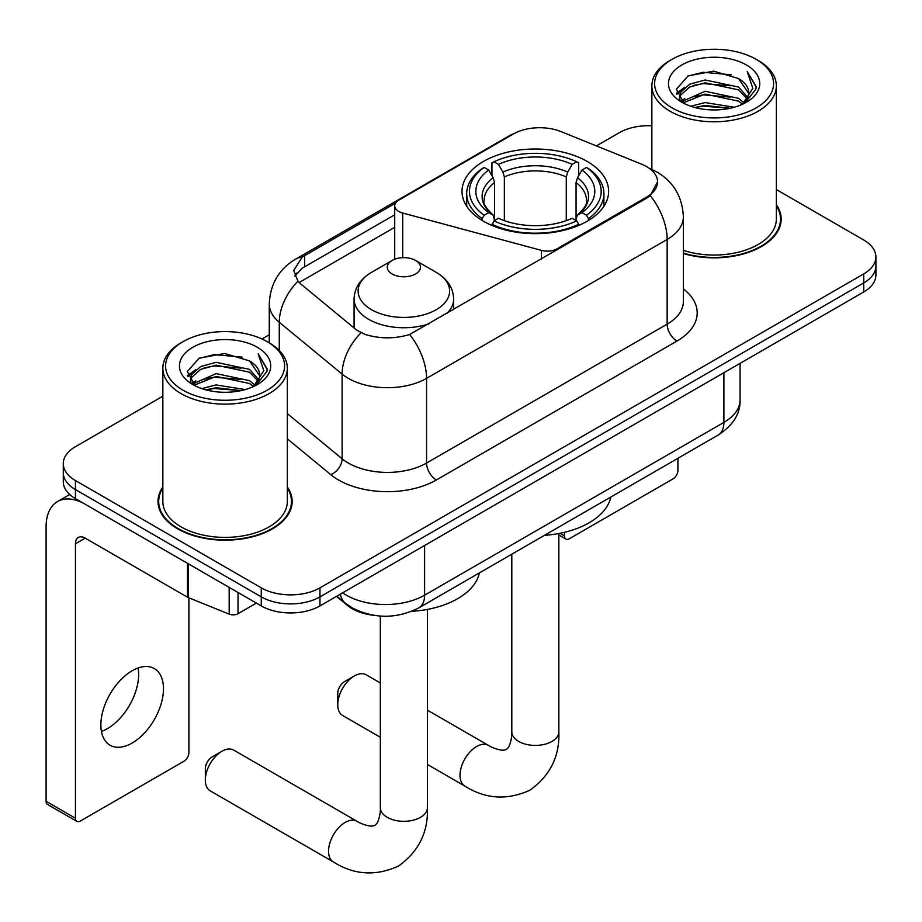 <?xml version="1.0" encoding="UTF-8"?>
<svg xmlns="http://www.w3.org/2000/svg" width="922" height="922" viewBox="0 0 922 922"><rect width="100%" height="100%" fill="white"/><g stroke="black" fill="none" stroke-linecap="round" stroke-linejoin="round"><path stroke-width="1.38" d="M557.072 249.908L557.072 248.79A13.83 7.987 180 0 1 541.445 250.381L402.707 213.028A13.83 7.987 180 0 1 398.765 211.438A13.83 7.987 180 0 1 394.72 205.79A13.83 7.987 180 0 1 398.765 200.155L513.266 134.047A37.341 21.563 0 0 1 561.095 131.627L641.631 164.185A37.341 21.563 0 0 1 646.622 166.605A37.341 21.563 0 0 1 657.559 181.841L650.241 195.579L646.622 198.207L409.645 334.49C394.835 338.95 380.037 338.95 365.239 334.49L356.849 330.237L300.457 283.745L297.944 281.198L293.703 270.434L302.232 257.054L395.503 203.151M587.153 161.408A73.311 42.32 0 0 0 507.261 152.234A73.311 42.32 0 0 0 462.014 191.338A73.311 42.32 0 0 0 483.485 221.257A73.311 42.32 0 0 0 563.377 230.431A73.311 42.32 0 0 0 608.624 191.338A73.311 42.32 0 0 0 587.153 161.408M557.072 248.79L646.622 197.089A37.341 21.563 0 0 0 657.559 181.841M373.848 615.331A41.49 23.96 180 0 1 347.594 605.535L336.484 596.373M162.837 487A67.087 38.736 0 0 0 157.996 501.453A67.087 38.736 0 0 0 177.646 528.836A67.087 38.736 0 0 0 250.749 537.238A67.087 38.736 0 0 0 292.17 501.453A67.087 38.736 0 0 0 287.33 487M158.688 504.945A67.087 38.736 0 0 0 158.457 505.971M162.837 396.218L75.443 446.674A41.49 23.96 0 0 0 63.284 463.616L63.284 481.687A41.49 23.96 0 0 0 75.443 498.629L261.272 605.915L261.272 596.88A41.49 23.96 0 0 0 319.957 596.88L863.741 282.927A41.49 23.96 0 0 0 875.9 265.985A41.49 23.96 0 0 1 863.741 282.927L319.957 596.88A41.49 23.96 0 0 1 261.272 596.88L75.443 489.594L261.272 596.88L261.272 587.844A41.49 23.96 0 0 0 319.957 587.844L863.741 273.892A41.49 23.96 0 0 0 875.9 256.95A41.49 23.96 0 0 0 863.741 240.008L776.347 189.552M63.284 472.652A41.49 23.96 0 0 0 75.443 489.594A41.49 23.96 0 0 1 63.284 472.652M294.844 276.001L302.232 268.187L394.72 214.768M683.363 253.538A67.087 38.736 0 0 0 781.188 219.113A67.087 38.736 0 0 0 776.347 204.672M651.866 125.784A41.49 23.96 0 0 0 619.238 132.722L596.407 145.906M269.27 334.767L261.963 338.985M63.284 463.616A41.49 23.96 0 0 0 75.443 480.558L261.272 587.844M291.709 505.971A67.087 38.736 0 0 0 291.479 504.945M780.727 223.631A67.087 38.736 0 0 0 780.496 222.605M261.272 605.915A41.49 23.96 0 0 0 319.957 605.915L863.741 291.963A41.49 23.96 0 0 0 875.9 275.021L875.9 256.95M559.954 533.296L564.46 535.901A6.915 3.988 120 0 0 565.901 539.07A6.915 3.988 120 0 0 569.358 538.725L673.025 478.875A6.915 3.988 120 0 0 677.912 470.404L677.912 458.292M564.46 535.901L564.46 532.317M672.046 107.874A59.481 34.333 0 0 0 756.167 107.874A59.481 34.333 0 0 0 756.167 59.319A59.481 34.333 0 0 0 756.167 59.308L758.115 60.437A62.247 35.935 0 0 1 776.347 85.85A62.247 35.935 0 0 1 737.923 119.053A62.247 35.935 0 0 1 670.098 111.262A62.247 35.935 0 0 1 651.866 85.85A62.247 35.935 0 0 1 670.098 60.437L672.046 59.319A59.481 34.333 0 0 0 672.046 107.874M683.363 250.358A62.247 35.935 0 0 0 776.347 219.113L776.347 85.85M683.363 253.089A66.396 38.332 0 0 0 780.496 219.113A66.396 38.332 0 0 0 776.347 205.779M690.808 106.249L705.157 102.573L734.258 107.24M694.911 107.505L705.157 105.396L730.005 108.3M681.9 101.604L705.157 91.278L738.557 98.331L743.927 102.791M683.283 102.815L705.157 94.102L738.557 101.155L742.441 104.128M679.94 99.714L679.526 96.937L680.701 92.223L689.656 84.213L705.157 79.984L738.557 87.037L747.696 97.409M679.629 98.343L680.701 95.047L689.656 87.037L705.157 82.807L738.557 89.86L747.051 98.758M742.083 104.416A34.575 19.961 0 0 0 748.687 92.684A34.575 19.961 0 0 0 738.557 78.566L748.664 93.364M746.382 64.955A45.639 26.358 0 0 0 681.934 64.897A45.639 26.358 0 0 0 681.635 102.112A45.639 26.358 0 0 0 681.831 102.227A45.639 26.358 0 0 0 746.578 102.112A45.639 26.358 0 0 0 746.382 64.955M738.557 78.566L713.709 71.155L688.181 75.846L676.345 89.227L684.193 103.483M744.918 103.034L755.948 89.042L756.167 86.53L747.2 71.536L752.848 88.339L742.452 104.244M758.115 60.437L756.167 59.319A59.481 34.333 0 0 0 672.046 59.319M747.2 71.536L756.155 87.106M687.593 76.146L703.221 72.285L731.227 74.797M676.794 94.309L681.9 90.31M693.125 85.539L703.221 83.579L730.236 85.792M693.125 96.833L703.221 94.874L730.236 97.087M695.2 107.574L703.221 106.168L729.959 108.3M676.494 93.203L684.873 87.256M680.955 100.798L684.873 98.55M337.752 704.742L337.752 693.448A9.681 5.59 -60 0 1 344.598 681.589L354.382 675.941A23.511 13.576 120 0 0 337.752 704.742A23.511 13.576 120 0 0 342.627 715.507L380.36 737.289M482.16 220.485L482.16 218.629L484.131 215.241A65.842 38.009 0 0 1 484.131 167.424L488.66 170.04A59.481 34.333 0 0 0 488.66 212.625L493.132 215.172L494.572 220.508M494.572 218.33L494.572 182.568L493.132 177.739L488.66 170.04M491.945 175.71L491.945 162.906L493.915 161.776A65.842 38.009 0 0 1 576.723 161.776L572.205 164.393A59.481 34.333 0 0 0 498.433 164.393L502.905 172.091L504.357 176.92L504.357 220.646M566.281 220.646L566.281 176.92L567.733 172.091L572.205 164.393M544.464 535.348A76.077 43.922 0 0 0 610.837 497.016M491.945 224.276A68.608 39.611 0 0 0 578.693 224.276L576.723 220.888A65.842 38.009 0 0 1 493.915 220.888L491.945 225.452M578.693 225.452L578.693 224.276M484.131 167.424L482.16 168.553A68.608 39.611 0 0 0 466.716 193.597A68.608 39.611 0 0 0 482.16 218.629M576.723 161.776L578.693 162.906L578.693 175.71M493.915 220.888L498.433 218.272A59.481 34.333 0 0 0 572.205 218.272L576.723 220.888M488.66 212.625L484.131 215.241M498.433 164.393L493.915 161.776M493.132 177.739A53.199 30.714 0 0 0 493.132 215.172L493.374 215.333C485.825 208.026 482.736 203.059 484.142 200.443A51.183 29.55 0 0 1 494.572 182.568M588.478 218.629A68.608 39.611 0 0 0 603.922 193.597A68.608 39.611 0 0 0 588.478 168.553L586.507 167.424A65.842 38.009 0 0 1 586.507 215.241L588.478 218.629L588.478 220.485M586.507 215.241L581.978 212.625A59.481 34.333 0 0 0 581.978 170.04L586.507 167.424M581.978 170.04L577.506 177.739L576.066 182.568L576.066 218.33L577.506 215.172L581.978 212.625M576.066 182.568A51.183 29.55 0 0 1 586.496 200.443C587.89 203.082 584.813 208.038 577.264 215.333L577.506 215.172A53.199 30.714 0 0 0 577.506 177.739M576.066 220.508L576.066 218.33M380.36 682.983L366.138 674.777A23.511 13.576 120 0 0 354.382 675.941L344.598 681.589M205.329 780.07L205.329 768.775A9.681 5.59 -60 0 1 212.175 756.916L221.948 751.269A23.511 13.576 120 0 0 205.329 780.07A23.511 13.576 120 0 0 210.193 790.834L333.43 861.978A23.511 13.576 -60 0 1 329.822 843.134A23.511 13.576 -60 0 1 345.185 822.412A23.511 13.576 -60 0 1 356.941 821.248C358.255 822.424 367.267 826.504 372.453 826.054L374.92 825.363L376.764 823.565C379.737 819.301 380.717 809.458 380.36 807.73A23.511 13.576 180 0 0 387.24 817.33A23.511 13.576 180 0 0 420.501 817.33A23.511 13.576 180 0 0 427.382 807.73C428.384 832.07 418.738 851.525 398.442 866.092C375.68 876.384 354.013 875.013 333.43 861.978M446.813 313.561A49.8 28.743 0 0 0 453.659 299.005C453.29 287.929 447.481 279.043 436.21 272.347L415.603 260.453A16.596 9.577 0 0 0 392.138 260.453A16.596 9.577 0 0 0 392.138 273.995A16.596 9.577 0 0 0 415.603 273.995A16.596 9.577 0 0 0 415.603 260.453L436.21 272.347A45.743 26.404 0 0 1 436.21 309.7A45.743 26.404 0 0 1 371.52 309.7A45.743 26.404 0 0 1 371.52 272.347C360.26 279.043 354.44 287.929 354.071 299.005A49.8 28.743 0 0 0 368.662 319.335A49.8 28.743 0 0 0 429.087 323.795M411.754 611.321A76.077 43.922 0 0 0 479.394 572.908M356.941 821.248L233.704 750.105A23.511 13.576 120 0 0 221.948 751.269L212.175 756.916M138.081 667.977A44.256 25.551 -60 0 1 107.344 728.691A44.256 25.551 -60 0 1 101.432 731.446M132.169 743.017A44.256 25.551 120 0 0 161.085 704.016A44.256 25.551 120 0 0 154.297 668.554A44.256 25.551 120 0 0 132.169 670.743A44.256 25.551 120 0 0 103.252 709.744A44.256 25.551 120 0 0 110.041 745.218A44.256 25.551 120 0 0 132.169 743.017M238.037 592.5L238.037 613.683L256.385 603.092M187.489 563.319L85.227 504.276A55.332 31.947 -120 0 0 57.556 501.533A55.332 31.947 -120 0 0 46.1 526.865L46.1 801.299L75.443 818.24L75.443 543.807A13.83 7.987 60 0 1 78.301 537.468A13.83 7.987 60 0 1 85.227 538.16L187.489 597.202L187.489 563.319A6.915 3.988 0 0 0 188.411 563.768M75.443 818.24A6.915 3.988 120 0 0 76.872 821.398L47.529 804.457A6.915 3.988 -60 0 1 46.1 801.299M76.872 821.398A6.915 3.988 120 0 0 80.329 821.064L184.008 761.203A6.915 3.988 120 0 0 188.895 752.732L188.895 597.836M238.037 613.683A6.915 3.988 180 0 1 229.186 614.133L188.411 597.652A6.915 3.988 180 0 1 187.489 597.202M183.029 390.213A59.481 34.333 0 0 0 267.138 390.213A59.481 34.333 0 0 0 267.138 341.647L269.097 342.777A62.247 35.935 0 0 1 287.33 368.189A62.247 35.935 0 0 1 248.905 401.393A62.247 35.935 0 0 1 181.069 393.602A62.247 35.935 0 0 1 162.837 368.189A62.247 35.935 0 0 1 181.069 342.777L183.029 341.647A59.481 34.333 0 0 0 183.029 390.213M162.837 368.189L162.837 501.453A62.247 35.935 0 0 0 181.069 526.865A62.247 35.935 0 0 0 248.905 534.656A62.247 35.935 0 0 0 287.33 501.453L287.33 368.189M162.837 488.118A66.396 38.332 0 0 0 158.688 501.453A66.396 38.332 0 0 0 178.142 528.56A66.396 38.332 0 0 0 250.484 536.869A66.396 38.332 0 0 0 291.479 501.453A66.396 38.332 0 0 0 287.33 488.118M201.78 388.588L216.128 384.912L245.229 389.58M205.894 389.833L216.128 387.736L240.976 390.628M192.871 383.944L216.128 373.617L249.539 380.671L254.91 385.119M194.265 385.154L216.128 376.441L249.539 383.494L253.423 386.468M190.912 382.054L190.508 379.276L191.684 374.562L200.627 366.553L216.128 362.323L249.539 369.376L258.679 379.749M190.612 380.682L191.684 377.386L200.627 369.376L216.128 365.147L249.539 372.2L258.022 381.097M253.066 386.744A34.575 19.961 0 0 0 259.658 375.024A34.575 19.961 0 0 0 249.539 360.905L259.647 375.703M257.353 347.294A45.639 26.358 0 0 0 192.905 347.237A45.639 26.358 0 0 0 192.606 384.451A45.639 26.358 0 0 0 192.802 384.566A45.639 26.358 0 0 0 257.561 384.451A45.639 26.358 0 0 0 257.353 347.294M249.539 360.905L224.691 353.495L199.164 358.185L187.316 371.554L195.176 385.822M255.901 385.373L266.919 371.382L267.15 368.869L258.172 353.875L263.83 370.679L253.423 386.583M269.097 342.777L267.138 341.647A59.481 34.333 0 0 0 183.029 341.647M258.172 353.875L267.138 369.434M198.564 358.474L214.192 354.624L242.209 357.137M187.765 376.649L192.871 372.649M204.108 367.866L214.192 365.919L241.207 368.132M204.108 379.161L214.192 377.202L241.207 379.426M206.171 389.914L214.192 388.496L240.942 390.64M187.477 375.542L195.856 369.584M191.926 383.137L195.856 380.878M646.622 197.089L646.622 198.207M347.594 604.936L347.594 605.535M541.445 258.921L541.445 250.381M402.707 257.664L402.707 213.028M683.363 288.897A69.162 39.923 180 0 1 676.944 341.082L436.337 479.993A13.83 7.987 60 0 1 426.563 463.051L667.159 324.141A55.332 31.947 0 0 0 683.363 301.563L683.363 216.854A55.332 31.947 180 0 1 667.159 239.443A48.417 27.948 -120 0 0 650.241 195.579M436.337 479.993A69.162 39.923 180 0 1 338.535 479.993A69.162 39.923 180 0 1 330.791 474.657L287.33 438.826M360.975 332.807A48.417 32.374 129.5 0 0 342.12 374.09L342.12 458.787A55.332 31.947 0 0 0 348.32 463.051A55.332 31.947 0 0 0 426.563 463.051L426.563 378.354A55.332 31.947 180 0 1 348.32 378.354A55.332 31.947 180 0 1 342.12 374.09L279.285 322.274A55.332 31.947 180 0 1 269.27 303.96L269.27 342.88M683.363 216.854C682.43 196.962 673.682 182.049 657.132 172.103L650.148 168.703A48.417 22.67 112 0 0 649.491 168.461M409.645 334.49A48.417 27.948 60 0 1 426.563 378.354L667.159 239.443L667.159 324.141A13.83 7.987 60 0 0 676.944 341.082M302.232 257.054A48.417 27.948 -120 0 0 295.501 259.209C278.951 269.143 270.215 284.057 269.27 303.96M295.501 259.209L509.198 135.834A48.417 27.948 60 0 1 512.874 134.278M297.944 281.198A48.417 32.374 129.5 0 0 279.285 322.274L279.285 350.521M299.12 282.524L394.72 227.331M296.55 273.119A37.341 21.563 -120 0 0 294.948 276.254M319.957 587.844L319.957 605.915M863.741 273.892L863.741 291.963M75.443 480.558L75.443 498.629M287.33 413.609L342.12 458.787A13.83 9.255 -50.5 0 1 330.791 474.657M304.64 255.601L304.64 266.781M342.638 592.811A55.332 31.947 0 0 0 346.361 595.186A55.332 31.947 0 0 0 424.604 595.186L723.885 422.403A55.332 31.947 0 0 0 740.089 399.814C740.493 413.54 733.186 425.296 718.157 435.057L418.876 607.852A27.66 15.974 60 0 0 424.604 595.186L424.604 545.501M723.885 372.707L723.885 422.403A27.66 15.974 60 0 1 718.157 435.057M340.402 594.114A27.66 18.498 129.5 0 0 345.22 603.103L336.818 596.177M558.836 533.515L558.836 731.838A23.511 13.576 180 0 1 551.944 741.438A23.511 13.576 180 0 1 518.694 741.438A23.511 13.576 180 0 1 511.802 731.838C512.159 733.566 511.191 743.409 508.206 747.673L506.374 749.471L503.908 750.162C498.721 750.612 489.697 746.532 488.395 745.356L427.382 710.136M558.836 731.838C559.838 756.178 550.192 775.633 529.885 790.2C507.135 800.492 485.468 799.12 464.884 786.086A23.511 13.576 -60 0 1 461.277 767.242A23.511 13.576 -60 0 1 476.639 746.52A23.511 13.576 -60 0 1 488.395 745.356M566.281 176.92A51.183 29.55 0 0 0 504.357 176.92M567.733 172.091A53.199 30.714 0 0 0 502.905 172.091M75.443 543.807L85.227 538.16M188.411 563.849L188.411 597.652M229.186 614.133L229.186 587.395M394.72 259.232L394.72 205.79M509.198 135.834L518.083 131.696M650.148 168.703L649.422 168.403M418.876 607.852C396.61 619.042 374.355 619.042 352.089 607.852L345.22 603.103M740.089 399.814L740.089 363.349M565.901 539.07L558.836 534.99M780.496 224.668L780.496 219.113M679.526 99.23L679.526 96.937M651.866 169.429L651.866 85.85M464.884 786.086L427.382 764.442M466.716 206.251L466.716 193.597M603.922 206.251L603.922 193.597M511.802 554.203L511.802 731.838M427.382 609.407L427.382 807.73M453.659 309.608L453.659 299.005M354.071 327.955L354.071 299.005M392.138 260.453L371.52 272.347M380.36 616.057L380.36 807.73M57.556 501.533L69.726 494.503M291.479 506.996L291.479 501.453M190.508 381.57L190.508 379.276M158.688 506.996L158.688 501.453"/></g></svg>
